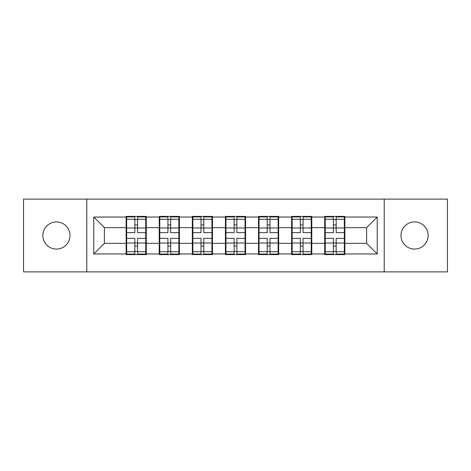 <?xml version="1.0" encoding="UTF-8"?>
<svg xmlns="http://www.w3.org/2000/svg" width="471" height="471" viewBox="0 0 471 471"><rect width="100%" height="100%" fill="white"/><g stroke="black" fill="none" stroke-linecap="round" stroke-linejoin="round"><path stroke-width="0.71" d="M414.562 249.077A13.577 13.577 0 0 1 400.986 235.5A13.577 13.577 0 0 1 414.562 221.923A13.577 13.577 0 0 1 428.145 235.5A13.577 13.577 0 0 1 414.562 249.077M56.438 249.077A13.577 13.577 0 0 1 42.855 235.5A13.577 13.577 0 0 1 56.438 221.923A13.577 13.577 0 0 1 70.014 235.5A13.577 13.577 0 0 1 56.438 249.077M384.224 271.885L447.45 271.885L447.45 199.115L384.224 199.115L384.224 271.885L86.776 271.885L86.776 199.115L23.55 199.115L23.55 271.885L86.776 271.885M344.872 233.91L344.336 233.91M325.243 233.91L324.713 233.91M324.713 237.09L325.243 237.09M344.336 237.09L344.872 237.09M311.773 233.91L311.243 233.91M292.15 233.91L291.62 233.91M291.62 237.09L292.15 237.09M311.243 237.09L311.773 237.09M278.673 233.91L278.143 233.91M259.05 233.91L258.52 233.91M258.52 237.09L259.05 237.09M278.143 237.09L278.673 237.09M245.579 233.91L245.05 233.91M225.95 233.91L225.421 233.91M225.421 237.09L225.95 237.09M245.05 237.09L245.579 237.09M212.48 233.91L211.95 233.91M192.857 233.91L192.327 233.91M192.327 237.09L192.857 237.09M211.95 237.09L212.48 237.09M179.38 233.91L178.85 233.91M159.757 233.91L159.227 233.91M159.227 237.09L159.757 237.09M178.85 237.09L179.38 237.09M384.224 199.115L86.776 199.115M366.615 243.348L366.615 227.652L344.872 227.652L344.872 243.348L366.615 243.348L377.224 253.957L377.224 217.043L344.872 217.043L344.872 216.407L324.713 216.407L324.713 227.652L311.773 227.652L311.773 243.348L324.713 243.348L324.713 227.652M377.224 253.957L344.872 253.957L344.872 254.593L324.713 254.593L324.713 253.957L311.773 253.957L311.773 254.593L291.62 254.593L291.62 253.957L278.673 253.957L278.673 254.593L258.52 254.593L258.52 253.957L245.579 253.957L245.579 254.593L225.421 254.593L225.421 253.957L212.48 253.957L212.48 254.593L192.327 254.593L192.327 253.957L179.38 253.957L179.38 254.593L159.227 254.593L159.227 253.957L146.287 253.957L146.287 254.593L126.128 254.593L126.128 253.957L93.776 253.957L93.776 217.043L126.128 217.043L126.128 227.652L104.385 227.652L104.385 243.348L126.128 243.348L126.128 227.652M324.713 217.043L311.773 217.043L311.773 216.407L291.62 216.407L291.62 217.043L278.673 217.043L278.673 216.407L258.52 216.407L258.52 217.043L245.579 217.043L245.579 216.407L225.421 216.407L225.421 217.043L212.48 217.043L212.48 216.407L192.327 216.407L192.327 217.043L179.38 217.043L179.38 216.407L159.227 216.407L159.227 217.043L146.287 217.043L146.287 216.407L126.128 216.407L126.128 217.043M324.713 243.348L324.713 253.957M311.773 243.348L311.773 253.957M311.773 217.043L311.773 227.652M278.673 243.348L291.62 243.348L291.62 227.652L278.673 227.652L278.673 253.957M291.62 243.348L291.62 253.957M291.62 217.043L291.62 227.652M278.673 217.043L278.673 227.652M245.579 243.348L258.52 243.348L258.52 227.652L245.579 227.652L245.579 253.957M258.52 243.348L258.52 253.957M258.52 217.043L258.52 227.652M245.579 217.043L245.579 227.652M212.48 243.348L225.421 243.348L225.421 227.652L212.48 227.652L212.48 253.957M225.421 243.348L225.421 253.957M225.421 217.043L225.421 227.652M212.48 217.043L212.48 227.652M179.38 243.348L192.327 243.348L192.327 227.652L179.38 227.652L179.38 253.957M192.327 243.348L192.327 253.957M192.327 217.043L192.327 227.652M179.38 217.043L179.38 227.652M146.287 243.348L159.227 243.348L159.227 227.652L146.287 227.652L146.287 253.957M159.227 243.348L159.227 253.957M159.227 217.043L159.227 227.652M146.287 217.043L146.287 227.652M146.287 233.91L145.757 233.91M126.664 233.91L126.128 233.91M126.128 237.09L126.664 237.09M145.757 237.09L146.287 237.09M126.128 243.348L126.128 253.957M104.385 243.348L93.776 253.957M93.776 217.043L104.385 227.652M344.872 243.348L344.872 253.957M344.872 217.043L344.872 227.652M377.224 217.043L366.615 227.652M145.757 238.361L145.757 254.063L137.585 254.063L137.585 238.361L145.757 238.361L145.757 216.937L137.585 216.937L137.585 219.268L145.757 219.268M126.664 227.976L134.83 227.976L134.83 216.937L126.664 216.937L126.664 238.361L134.83 238.361L134.83 254.063L126.664 254.063L126.664 251.732L134.83 251.732M134.83 224.908L137.585 224.908M137.585 219.586L134.83 219.586M134.83 227.999L137.585 227.999M134.83 227.976L134.83 232.639L126.664 232.639M126.664 219.268L134.83 219.268M134.83 243.001L137.585 243.001M134.83 251.414L137.585 251.414M134.83 246.092L137.585 246.092M126.664 238.361L126.664 251.732M137.585 251.732L145.757 251.732M137.585 219.268L137.585 232.639L145.757 232.639M178.85 238.361L178.85 254.063L170.685 254.063L170.685 238.361L178.85 238.361L178.85 216.937L170.685 216.937L170.685 219.268L178.85 219.268M159.757 227.976L167.929 227.976L167.929 216.937L159.757 216.937L159.757 238.361L167.929 238.361L167.929 254.063L159.757 254.063L159.757 251.732L167.929 251.732M167.929 224.908L170.685 224.908M170.685 219.586L167.929 219.586M167.929 227.999L170.685 227.999M167.929 227.976L167.929 232.639L159.757 232.639M159.757 219.268L167.929 219.268M167.929 243.001L170.685 243.001M167.929 251.414L170.685 251.414M167.929 246.092L170.685 246.092M159.757 238.361L159.757 251.732M170.685 251.732L178.85 251.732M170.685 219.268L170.685 232.639L178.85 232.639M211.95 238.361L211.95 254.063L203.784 254.063L203.784 238.361L211.95 238.361L211.95 216.937L203.784 216.937L203.784 219.268L211.95 219.268M192.857 227.976L201.023 227.976L201.023 216.937L192.857 216.937L192.857 238.361L201.023 238.361L201.023 254.063L192.857 254.063L192.857 251.732L201.023 251.732M201.023 224.908L203.784 224.908M203.784 219.586L201.023 219.586M201.023 227.999L203.784 227.999M201.023 227.976L201.023 232.639L192.857 232.639M192.857 219.268L201.023 219.268M201.023 243.001L203.784 243.001M201.023 251.414L203.784 251.414M201.023 246.092L203.784 246.092M192.857 238.361L192.857 251.732M203.784 251.732L211.95 251.732M203.784 219.268L203.784 232.639L211.95 232.639M245.05 238.361L245.05 254.063L236.878 254.063L236.878 238.361L245.05 238.361L245.05 216.937L236.878 216.937L236.878 219.268L245.05 219.268M225.95 227.976L234.122 227.976L234.122 216.937L225.95 216.937L225.95 238.361L234.122 238.361L234.122 254.063L225.95 254.063L225.95 251.732L234.122 251.732M234.122 224.908L236.878 224.908M236.878 219.586L234.122 219.586M234.122 227.999L236.878 227.999M234.122 227.976L234.122 232.639L225.95 232.639M225.95 219.268L234.122 219.268M234.122 243.001L236.878 243.001M234.122 251.414L236.878 251.414M234.122 246.092L236.878 246.092M225.95 238.361L225.95 251.732M236.878 251.732L245.05 251.732M236.878 219.268L236.878 232.639L245.05 232.639M278.143 238.361L278.143 254.063L269.977 254.063L269.977 238.361L278.143 238.361L278.143 216.937L269.977 216.937L269.977 219.268L278.143 219.268M259.05 227.976L267.216 227.976L267.216 216.937L259.05 216.937L259.05 238.361L267.216 238.361L267.216 254.063L259.05 254.063L259.05 251.732L267.216 251.732M267.216 224.908L269.977 224.908M269.977 219.586L267.216 219.586M267.216 227.999L269.977 227.999M267.216 227.976L267.216 232.639L259.05 232.639M259.05 219.268L267.216 219.268M267.216 243.001L269.977 243.001M267.216 251.414L269.977 251.414M267.216 246.092L269.977 246.092M259.05 238.361L259.05 251.732M269.977 251.732L278.143 251.732M269.977 219.268L269.977 232.639L278.143 232.639M311.243 238.361L311.243 254.063L303.071 254.063L303.071 238.361L311.243 238.361L311.243 216.937L303.071 216.937L303.071 219.268L311.243 219.268M292.15 227.976L300.315 227.976L300.315 216.937L292.15 216.937L292.15 238.361L300.315 238.361L300.315 254.063L292.15 254.063L292.15 251.732L300.315 251.732M300.315 224.908L303.071 224.908M303.071 219.586L300.315 219.586M300.315 227.999L303.071 227.999M300.315 227.976L300.315 232.639L292.15 232.639M292.15 219.268L300.315 219.268M300.315 243.001L303.071 243.001M300.315 251.414L303.071 251.414M300.315 246.092L303.071 246.092M292.15 238.361L292.15 251.732M303.071 251.732L311.243 251.732M303.071 219.268L303.071 232.639L311.243 232.639M344.336 238.361L344.336 254.063L336.17 254.063L336.17 238.361L344.336 238.361L344.336 216.937L336.17 216.937L336.17 219.268L344.336 219.268M325.243 227.976L333.415 227.976L333.415 216.937L325.243 216.937L325.243 238.361L333.415 238.361L333.415 254.063L325.243 254.063L325.243 251.732L333.415 251.732M333.415 224.908L336.17 224.908M336.17 219.586L333.415 219.586M333.415 227.999L336.17 227.999M333.415 227.976L333.415 232.639L325.243 232.639M325.243 219.268L333.415 219.268M333.415 243.001L336.17 243.001M333.415 251.414L336.17 251.414M333.415 246.092L336.17 246.092M325.243 238.361L325.243 251.732M336.17 251.732L344.336 251.732M336.17 219.268L336.17 232.639L344.336 232.639M126.664 243.024L134.83 243.024M137.585 243.024L145.757 243.024M137.585 227.976L145.757 227.976M159.757 243.024L167.929 243.024M170.685 243.024L178.85 243.024M170.685 227.976L178.85 227.976M192.857 243.024L201.023 243.024M203.784 243.024L211.95 243.024M203.784 227.976L211.95 227.976M225.95 243.024L234.122 243.024M236.878 243.024L245.05 243.024M236.878 227.976L245.05 227.976M259.05 243.024L267.216 243.024M269.977 243.024L278.143 243.024M269.977 227.976L278.143 227.976M292.15 243.024L300.315 243.024M303.071 243.024L311.243 243.024M303.071 227.976L311.243 227.976M325.243 243.024L333.415 243.024M336.17 243.024L344.336 243.024M336.17 227.976L344.336 227.976"/></g></svg>
